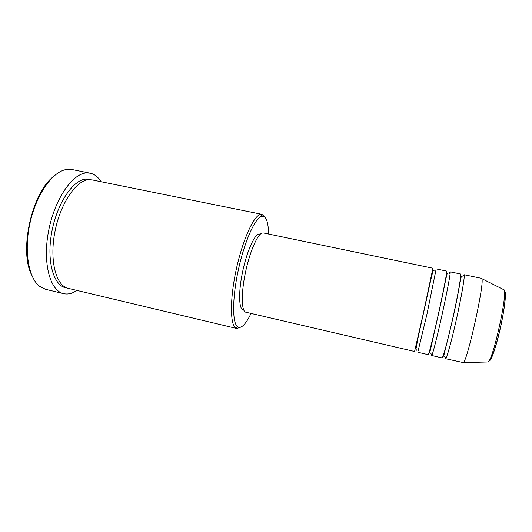 <?xml version="1.0" encoding="UTF-8"?>
<svg xmlns="http://www.w3.org/2000/svg" width="532" height="532" viewBox="0 0 532 532"><rect width="100%" height="100%" fill="white"/><g stroke="black" fill="none" stroke-linecap="round" stroke-linejoin="round"><path stroke-width="0.8" d="M414.568 351.492L423.366 313.308L432.915 268.234L263.307 232.936L261.864 233.122C256.983 234.971 249.282 253.298 245.166 273.854C240.996 294.409 241.521 311.473 245.831 312.218L414.568 351.492M418.145 350.807L426.977 314.113L435.914 270.229M417.972 352.284L428.247 354.678C428.745 355.083 433.035 338.172 437.856 316.52C442.684 294.881 446.667 274.625 446.74 271.626L446.667 271.101L436.346 268.946M431.658 353.94L431.685 355.476C432.277 355.901 436.666 339.004 441.5 317.325C446.335 295.666 450.245 275.37 450.225 272.357L450.125 271.819L449.354 273.481M431.685 355.476L442.039 357.89C442.917 358.382 447.598 341.491 452.473 319.752C457.347 298.04 461.031 277.624 460.719 274.539L460.532 273.98L450.125 271.819M445.264 357.105L445.503 358.694C446.481 359.213 451.256 342.329 456.143 320.57C461.038 298.831 464.642 278.382 464.23 275.27L464.01 274.705L462.92 276.567M268.534 234.02C268.374 222.024 266.226 216.098 262.096 216.251L261.478 216.404C254.895 218.273 244.288 242.033 238.236 270.369C232.125 298.691 232.271 323.562 237.718 326.848C239.174 327.798 240.863 327.479 242.772 325.89C245.405 323.629 248.158 319.479 251.031 313.428M241.003 327.04L236.8 328.523L235.756 328.064C230.077 324.739 229.844 299.15 236.142 269.95C242.386 240.743 253.365 216.318 260.181 214.476L261.97 214.336L265.182 217.502M90.147 173.173L72.013 169.528L68.422 169.262L65.403 169.681C51.797 172.548 36.116 195.118 29.998 223.074C23.8 251.011 28.535 278.083 39.674 286.402L45.606 289.322L63.594 293.637C50.148 290.931 42.427 263.214 48.538 231.24C54.51 199.254 72.525 173.239 86.709 172.933L90.147 173.173C94.49 174.117 98.121 176.97 101.047 181.718M236.8 328.523L68.189 288.351C56.159 285.923 49.37 261.066 54.789 232.457C60.083 203.836 76.063 180.255 88.791 179.703L92.096 179.902L261.97 214.336M243.736 310.056L243.137 309.917C238.921 309.185 238.349 292.813 242.326 273.129C246.256 253.451 253.691 235.876 258.459 234.067L260.5 234.013M77.074 290.465L72.292 292.946C69.286 294.063 66.387 294.289 63.594 293.637M445.503 358.694L463.306 362.591C467.229 361.567 484.499 283.955 481.899 278.954L481.527 278.356L464.01 274.705M458.291 292.334L457.793 294.282M448.084 338.319L447.718 340.294M31.461 274.572C19.132 250.638 31.727 193.502 52.974 176.963M504.888 291.45L505.061 291.789C506.351 294.808 504.03 312.417 499.827 330.458C495.638 348.533 490.743 362.006 489.081 360.716M487.339 362.006L488.043 361.986C492.778 360.982 507.555 294.848 504.13 289.887L503.372 289.295M66.819 287.938C54.198 286.974 46.417 262.648 51.524 233.442C56.485 204.228 72.877 179.636 85.965 179.131L90.679 179.703M481.806 278.655L504.296 289.973C506.018 294.848 505.001 306.08 501.25 323.669C499.216 333.192 497.028 341.664 494.694 349.085C493.403 353.295 490.457 360.689 488.043 361.986L463.306 362.591M434.258 270.263L433.52 270.449C432.875 269.265 429.57 285.697 425.021 306.246L418.039 337.787L415.931 349.278L416.636 350.216M448.024 273.135L447.425 273.368C446.893 272.477 444.087 288.783 439.578 309.152L429.829 352.443L430.328 353.401M461.889 276.028L461.437 276.308C461.124 275.31 458.072 295.632 452.885 318.329L444.559 352.463C443.488 356.706 443.934 356.493 444.134 356.606M262.096 216.251L260.826 214.316M237.718 326.848L235.756 328.064M458.584 290.765L458.079 292.76M447.705 339.822L447.326 341.843"/></g></svg>
